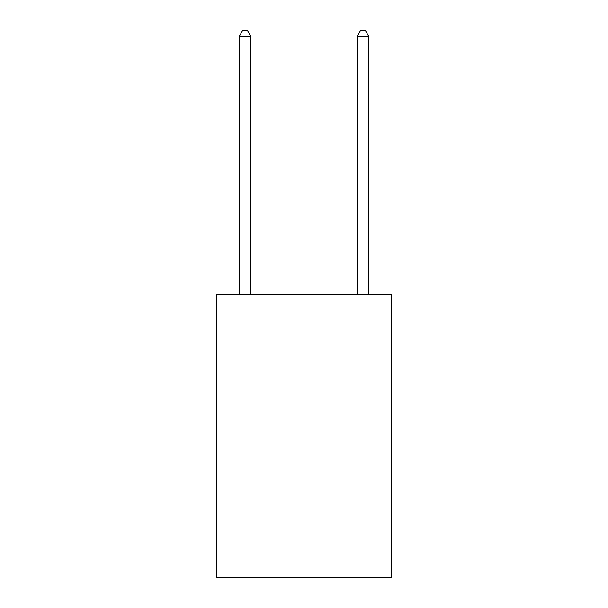 <?xml version="1.0" encoding="UTF-8"?>
<svg xmlns="http://www.w3.org/2000/svg" width="608" height="608" viewBox="0 0 608 608"><rect width="100%" height="100%" fill="white"/><g stroke="black" fill="none" stroke-linecap="round" stroke-linejoin="round"><path stroke-width="0.91" d="M391.271 294.568L391.271 577.6L216.729 577.6L216.729 294.568L391.271 294.568M250.929 294.568L250.929 36.533L239.142 36.533L239.142 294.568M239.142 36.533L242.676 30.4L247.395 30.4L250.929 36.533M368.858 294.568L368.858 36.533L357.071 36.533L357.071 294.568M357.071 36.533L360.605 30.4L365.324 30.4L368.858 36.533"/></g></svg>
